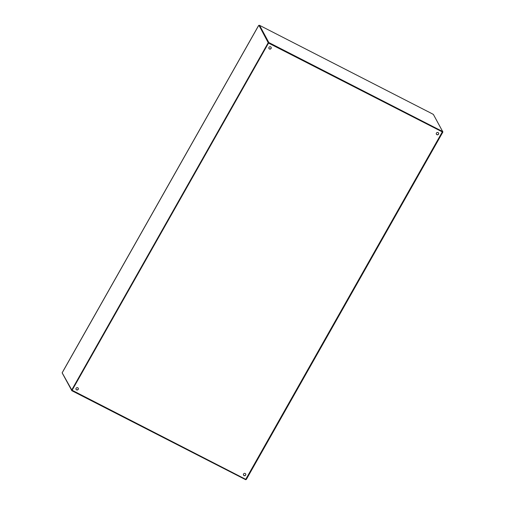 <?xml version="1.0" encoding="UTF-8"?>
<svg xmlns="http://www.w3.org/2000/svg" width="505" height="505" viewBox="0 0 505 505"><rect width="100%" height="100%" fill="white"/><g stroke="black" fill="none" stroke-linecap="round" stroke-linejoin="round"><path stroke-width="0.76" d="M438.529 132.985A1.231 1.174 -28.8 0 1 438.485 134.065A1.231 1.174 -28.8 0 1 436.377 134.166M245.651 473.898A1.231 1.174 -28.8 0 1 245.607 474.978A1.231 1.174 -28.8 0 1 243.498 475.079M78.199 388.168A1.231 1.174 -28.8 0 1 78.149 389.254A1.231 1.174 -28.8 0 1 76.04 389.355M271.078 47.255A1.231 1.174 -28.8 0 1 271.034 48.341A1.231 1.174 -28.8 0 1 268.919 48.442M259.059 25.604L268.54 42.925M438.542 134.172A1.231 1.174 -28.8 0 1 436.402 134.223A1.231 1.174 -28.8 0 1 436.913 132.6A1.231 1.174 -28.8 0 1 438.542 134.172M245.664 475.085A1.231 1.174 -28.8 0 1 243.524 475.136A1.231 1.174 -28.8 0 1 244.035 473.513A1.231 1.174 -28.8 0 1 245.664 475.085M78.212 389.361A1.231 1.174 -28.8 0 1 76.072 389.412A1.231 1.174 -28.8 0 1 76.583 387.79A1.231 1.174 -28.8 0 1 78.212 389.361M271.09 48.448A1.231 1.174 -28.8 0 1 268.95 48.499A1.231 1.174 -28.8 0 1 269.462 46.877A1.231 1.174 -28.8 0 1 271.09 48.448M268.515 43.108L72.108 390.258L245.739 479.333L442.311 131.893L268.49 43.051L72.076 390.207L71.609 390.119L72.108 390.258M442.702 131.748L442.866 132.07L442.311 131.893M243.782 475.394L243.385 474.668M442.828 132.083L246.295 479.51L245.739 479.333M264.601 27.933L427.817 111.529L259.57 25.357L268.843 42.553L442.67 131.546L433.366 114.414L427.893 111.529M268.843 42.553L268.635 42.919L442.468 131.906L442.797 131.584L442.588 131.938M62.349 373.258L71.862 390.719L245.689 479.712L245.979 479.447M62.166 372.835L71.975 390.315M71.716 390.018L268.123 42.868L268.49 43.051L268.123 42.868M268.18 42.679L259.09 25.515M259.04 25.635L259.242 25.275M442.468 131.906L442.67 131.546M268.464 42.799L268.673 42.433M71.691 390.605L71.88 390.264M245.689 479.712L245.866 479.397M72.063 390.359L71.862 390.719M258.712 25.439L62.14 372.886M246.295 479.51L442.866 132.07M259.033 25.61L259.242 25.25M62.134 372.848L258.705 25.408M63.39 370.556L258.308 26.039"/></g></svg>

